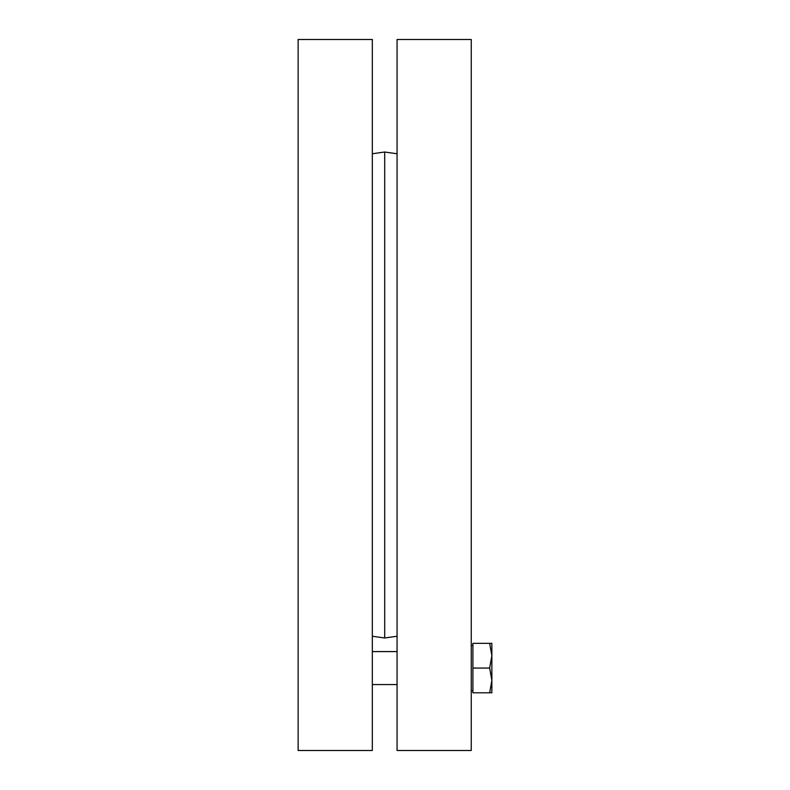 <?xml version="1.0" encoding="UTF-8"?>
<svg xmlns="http://www.w3.org/2000/svg" width="790" height="790" viewBox="0 0 790 790"><rect width="100%" height="100%" fill="white"/><g stroke="black" fill="none" stroke-linecap="round" stroke-linejoin="round"><path stroke-width="1.19" d="M372.327 395L372.327 39.5L298.136 39.5L298.136 750.5L372.327 750.5L372.327 395M397.064 636.246L384.7 637.984L384.7 152.016L397.064 153.754M397.064 395L397.064 750.5L471.255 750.5L471.255 39.5L397.064 39.5L397.064 395M489.652 692.8L491.864 680.427L491.864 692.8L472.904 692.8L472.904 643.337L491.864 643.337L491.864 680.427L489.652 668.063L491.864 655.7L489.652 643.337M472.904 668.063L489.652 668.063M372.327 636.246L384.7 637.984M372.327 153.754L384.7 152.016M397.064 651.582L372.327 651.582M397.064 684.555L372.327 684.555M472.904 645.4L471.255 645.4M472.904 690.737L471.255 690.737"/></g></svg>
